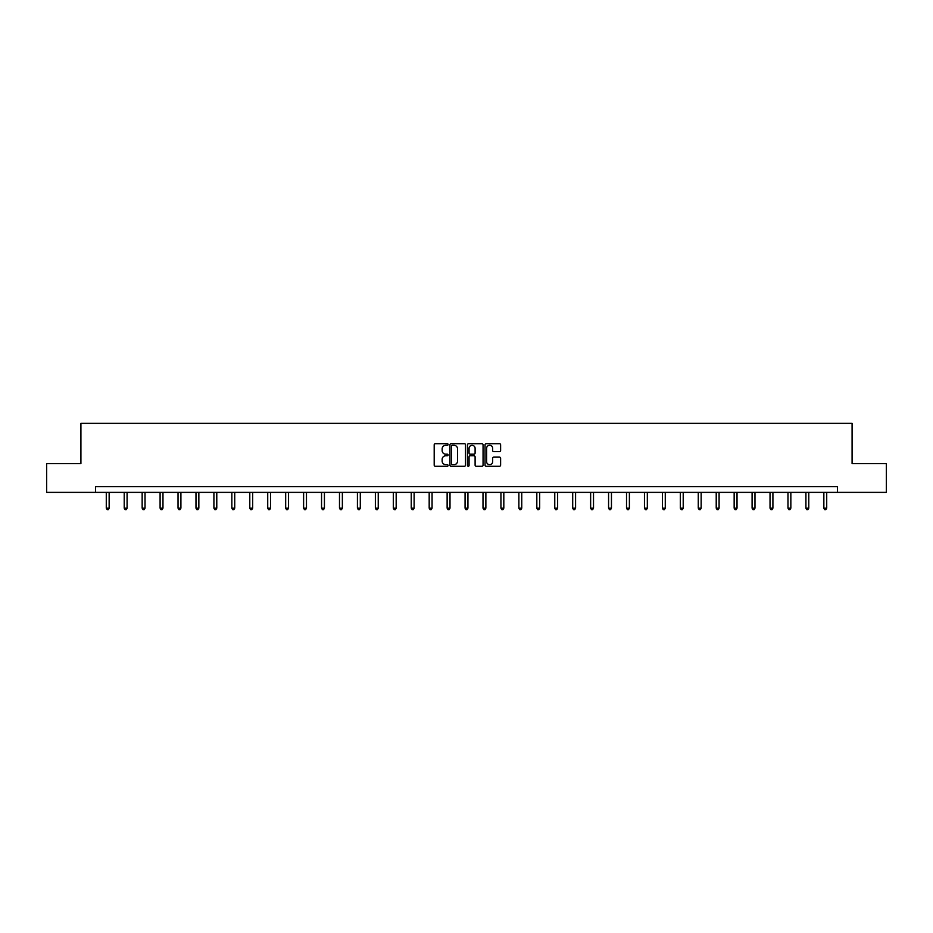 <?xml version="1.0" encoding="UTF-8"?>
<svg xmlns="http://www.w3.org/2000/svg" width="933" height="933" viewBox="0 0 933 933"><rect width="100%" height="100%" fill="white"/><g stroke="black" fill="none" stroke-linecap="round" stroke-linejoin="round"><path stroke-width="1.4" d="M448.097 444.493A0.793 0.793 0 0 0 447.315 443.7L435.314 443.7A1.131 1.131 0 0 0 434.195 444.831L434.195 465.147A1.131 1.131 0 0 0 435.314 466.278L447.315 466.278A0.793 0.793 0 0 0 448.097 465.485A0.793 0.793 0 0 0 447.315 464.692L445.764 464.692A3.615 3.615 0 0 1 442.149 461.089L442.149 459.386A3.615 3.615 0 0 1 445.764 455.782L447.315 455.782A0.793 0.793 0 0 0 448.097 454.989A0.793 0.793 0 0 0 447.315 454.196L445.764 454.196A3.615 3.615 0 0 1 442.149 450.592L442.149 448.89A3.615 3.615 0 0 1 445.764 445.286L447.315 445.286A0.793 0.793 0 0 0 448.097 444.493M499.493 451.654A1.131 1.131 0 0 0 500.613 450.534L500.613 444.831A1.131 1.131 0 0 0 499.493 443.7L486.163 443.7A1.131 1.131 0 0 0 485.043 444.831L485.043 465.147A1.131 1.131 0 0 0 486.163 466.278L499.493 466.278A1.131 1.131 0 0 0 500.613 465.147L500.613 458.266A1.131 1.131 0 0 0 499.493 457.135L493.79 457.135A1.131 1.131 0 0 0 492.659 458.266L492.659 461.672A3.021 3.021 0 0 1 489.638 464.692A3.021 3.021 0 0 1 486.618 461.672L486.618 448.306A3.021 3.021 0 0 1 489.638 445.286A3.021 3.021 0 0 1 492.659 448.306L492.659 450.534A1.131 1.131 0 0 0 493.79 451.654L499.493 451.654M95.528 492.367L46.65 492.367L46.65 463.619L80.914 463.619L80.914 423.36L852.086 423.36L852.086 463.619L886.35 463.619L886.35 492.367L837.472 492.367L837.472 486.618L95.528 486.618L95.528 492.367L837.472 492.367M465.509 444.831A1.131 1.131 0 0 0 464.389 443.7L451.059 443.7A1.131 1.131 0 0 0 449.939 444.831L449.939 465.147A1.131 1.131 0 0 0 451.059 466.278L464.389 466.278A1.131 1.131 0 0 0 465.509 465.147L465.509 444.831M468.611 443.7L481.941 443.7A1.131 1.131 0 0 1 483.061 444.831L483.061 465.147A1.131 1.131 0 0 1 481.941 466.278L476.238 466.278A1.131 1.131 0 0 1 475.107 465.147L475.107 456.913A1.131 1.131 0 0 0 473.976 455.782L470.197 455.782A1.131 1.131 0 0 0 469.066 456.913L469.066 465.485A0.793 0.793 0 0 1 468.273 466.278A0.793 0.793 0 0 1 467.491 465.485L467.491 444.831A1.131 1.131 0 0 1 468.611 443.7M452.307 445.286A0.793 0.793 0 0 0 451.514 446.067L451.514 463.911A0.793 0.793 0 0 0 452.307 464.692L453.939 464.692A3.615 3.615 0 0 0 457.555 461.089L457.555 448.89A3.615 3.615 0 0 0 453.939 445.286L452.307 445.286M475.107 448.353A3.021 3.021 0 0 0 472.086 445.333A3.021 3.021 0 0 0 469.066 448.353L469.066 453.065A1.131 1.131 0 0 0 470.197 454.196L473.976 454.196A1.131 1.131 0 0 0 475.107 453.065L475.107 448.353M106.28 492.367L106.28 508.135L109.149 508.135L109.149 492.367M109.149 508.135L108.286 509.64L107.143 509.64L106.28 508.135M124.217 492.367L124.217 508.135L127.086 508.135L127.086 492.367M127.086 508.135L126.223 509.64L125.08 509.64L124.217 508.135M142.154 492.367L142.154 508.135L145.023 508.135L145.023 492.367M145.023 508.135L144.172 509.64L143.017 509.64L142.154 508.135M160.091 492.367L160.091 508.135L162.972 508.135L162.972 492.367M162.972 508.135L162.109 509.64L160.954 509.64L160.091 508.135M178.028 492.367L178.028 508.135L180.909 508.135L180.909 492.367M180.909 508.135L180.046 509.64L178.891 509.64L178.028 508.135M195.977 492.367L195.977 508.135L198.846 508.135L198.846 492.367M198.846 508.135L197.983 509.64L196.84 509.64L195.977 508.135M213.914 492.367L213.914 508.135L216.783 508.135L216.783 492.367M216.783 508.135L215.92 509.64L214.777 509.64L213.914 508.135M231.851 492.367L231.851 508.135L234.731 508.135L234.731 492.367M234.731 508.135L233.868 509.64L232.714 509.64L231.851 508.135M249.787 492.367L249.787 508.135L252.668 508.135L252.668 492.367M252.668 508.135L251.805 509.64L250.65 509.64L249.787 508.135M267.724 492.367L267.724 508.135L270.605 508.135L270.605 492.367M270.605 508.135L269.742 509.64L268.587 509.64L267.724 508.135M285.673 492.367L285.673 508.135L288.542 508.135L288.542 492.367M288.542 508.135L287.679 509.64L286.536 509.64L285.673 508.135M303.61 492.367L303.61 508.135L306.479 508.135L306.479 492.367M306.479 508.135L305.616 509.64L304.473 509.64L303.61 508.135M321.547 492.367L321.547 508.135L324.427 508.135L324.427 492.367M324.427 508.135L323.564 509.64L322.41 509.64L321.547 508.135M339.484 492.367L339.484 508.135L342.364 508.135L342.364 492.367M342.364 508.135L341.501 509.64L340.347 509.64L339.484 508.135M357.421 492.367L357.421 508.135L360.301 508.135L360.301 492.367M360.301 508.135L359.438 509.64L358.284 509.64L357.421 508.135M375.369 492.367L375.369 508.135L378.238 508.135L378.238 492.367M378.238 508.135L377.375 509.64L376.232 509.64L375.369 508.135M393.306 492.367L393.306 508.135L396.175 508.135L396.175 492.367M396.175 508.135L395.312 509.64L394.169 509.64L393.306 508.135M411.243 492.367L411.243 508.135L414.124 508.135L414.124 492.367M414.124 508.135L413.261 509.64L412.106 509.64L411.243 508.135M429.18 492.367L429.18 508.135L432.061 508.135L432.061 492.367M432.061 508.135L431.198 509.64L430.043 509.64L429.18 508.135M447.129 492.367L447.129 508.135L449.998 508.135L449.998 492.367M449.998 508.135L449.135 509.64L447.98 509.64L447.129 508.135M465.066 492.367L465.066 508.135L467.934 508.135L467.934 492.367M467.934 508.135L467.071 509.64L465.929 509.64L465.066 508.135M483.002 492.367L483.002 508.135L485.871 508.135L485.871 492.367M485.871 508.135L485.02 509.64L483.865 509.64L483.002 508.135M500.939 492.367L500.939 508.135L503.82 508.135L503.82 492.367M503.82 508.135L502.957 509.64L501.802 509.64L500.939 508.135M518.876 492.367L518.876 508.135L521.757 508.135L521.757 492.367M521.757 508.135L520.894 509.64L519.739 509.64L518.876 508.135M536.825 492.367L536.825 508.135L539.694 508.135L539.694 492.367M539.694 508.135L538.831 509.64L537.688 509.64L536.825 508.135M554.762 492.367L554.762 508.135L557.631 508.135L557.631 492.367M557.631 508.135L556.768 509.64L555.625 509.64L554.762 508.135M572.699 492.367L572.699 508.135L575.579 508.135L575.579 492.367M575.579 508.135L574.716 509.64L573.562 509.64L572.699 508.135M590.636 492.367L590.636 508.135L593.516 508.135L593.516 492.367M593.516 508.135L592.653 509.64L591.499 509.64L590.636 508.135M608.573 492.367L608.573 508.135L611.453 508.135L611.453 492.367M611.453 508.135L610.59 509.64L609.436 509.64L608.573 508.135M626.521 492.367L626.521 508.135L629.39 508.135L629.39 492.367M629.39 508.135L628.527 509.64L627.384 509.64L626.521 508.135M644.458 492.367L644.458 508.135L647.327 508.135L647.327 492.367M647.327 508.135L646.464 509.64L645.321 509.64L644.458 508.135M662.395 492.367L662.395 508.135L665.276 508.135L665.276 492.367M665.276 508.135L664.413 509.64L663.258 509.64L662.395 508.135M680.332 492.367L680.332 508.135L683.213 508.135L683.213 492.367M683.213 508.135L682.35 509.64L681.195 509.64L680.332 508.135M698.269 492.367L698.269 508.135L701.15 508.135L701.15 492.367M701.15 508.135L700.286 509.64L699.132 509.64L698.269 508.135M716.217 492.367L716.217 508.135L719.086 508.135L719.086 492.367M719.086 508.135L718.223 509.64L717.08 509.64L716.217 508.135M734.154 492.367L734.154 508.135L737.023 508.135L737.023 492.367M737.023 508.135L736.16 509.64L735.017 509.64L734.154 508.135M752.091 492.367L752.091 508.135L754.972 508.135L754.972 492.367M754.972 508.135L754.109 509.64L752.954 509.64L752.091 508.135M770.028 492.367L770.028 508.135L772.909 508.135L772.909 492.367M772.909 508.135L772.046 509.64L770.891 509.64L770.028 508.135M787.977 492.367L787.977 508.135L790.846 508.135L790.846 492.367M790.846 508.135L789.983 509.64L788.828 509.64L787.977 508.135M805.914 492.367L805.914 508.135L808.783 508.135L808.783 492.367M808.783 508.135L807.92 509.64L806.777 509.64L805.914 508.135M823.851 492.367L823.851 508.135L826.72 508.135L826.72 492.367M826.72 508.135L825.857 509.64L824.714 509.64L823.851 508.135"/></g></svg>
